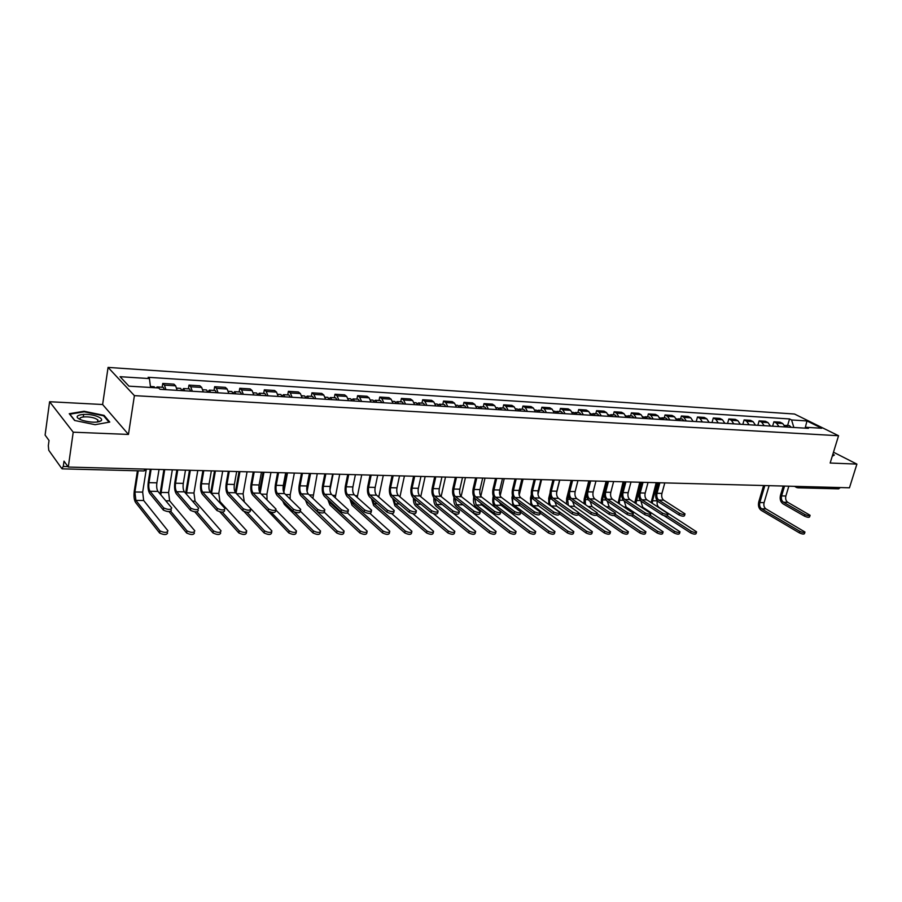 <?xml version="1.0" encoding="UTF-8"?>
<svg xmlns="http://www.w3.org/2000/svg" width="902" height="902" viewBox="0 0 902 902"><rect width="100%" height="100%" fill="white"/><g stroke="black" fill="none" stroke-linecap="round" stroke-linejoin="round"><path stroke-width="1.35" d="M49.599 401.728L73.209 432.193L68.293 467.056L849.458 487.802L856.9 464.113L830.156 463.019L838.556 435.734L794.515 414.029L108.071 367.407L102.625 404.513L49.599 401.728L45.1 435.068L49.035 440.503L48.325 445.689L48.764 450.29L61.832 468.6L63.264 466.492L67.977 466.616M73.209 432.193L128.456 434.437L134.398 395.64L838.556 435.734M68.293 467.056L64.008 461.147L63.264 466.492M856.9 464.113L833.482 452.206M840.326 487.554L838.623 488.85L797.751 487.802L799.454 486.471M785.135 426.95L782.699 423.512L780.072 422.181L773.905 421.798L776.521 423.128L778.945 426.578M772.608 426.195L773.905 421.798M770.443 426.06L768.019 422.598L765.403 421.268L759.123 420.873L761.739 422.215L764.152 425.688M757.838 425.304L759.123 420.873M755.493 425.169L753.091 421.674L750.487 420.332L744.105 419.926L746.698 421.279L749.1 424.774M742.82 424.402L744.105 419.926M740.305 424.244L737.915 420.727L735.322 419.374L728.827 418.968L731.409 420.332L733.8 423.861M727.553 423.478L728.827 418.968M724.847 423.32L722.468 419.768L719.897 418.404L713.29 417.987L715.861 419.362L718.229 422.925M712.016 422.542L713.29 417.987M709.13 422.373L706.762 418.799L704.203 417.423L697.483 417.006L700.031 418.381L702.399 421.967M696.209 421.595L697.483 417.006M693.131 421.414L690.785 417.806L688.237 416.42L681.393 415.991L683.942 417.378L686.275 420.997M680.593 418.934L681.393 415.991M676.85 420.433L674.516 416.792L671.99 415.405L665.033 414.965L667.559 416.363L669.882 420.005M664.233 417.942L665.033 414.965M660.287 419.43L657.975 415.766L655.45 414.368L648.369 413.917L650.883 415.326L653.183 419.002M647.58 416.916L648.369 413.917M643.419 418.415L641.119 414.717L638.627 413.308L631.411 412.857L633.903 414.277L636.192 417.976M630.622 415.89L631.411 412.857M626.247 417.378L623.97 413.657L621.501 412.237L614.149 411.774L616.618 413.206L618.896 416.938M613.371 414.83L614.149 411.774M608.771 416.329L606.516 412.575L604.058 411.143L596.583 410.669L599.029 412.113L601.273 415.878M595.794 413.759L596.583 410.669M590.968 415.258L588.724 411.47L586.289 410.027L578.678 409.542L581.102 410.996L583.335 414.796M577.9 412.665L578.678 409.542M572.826 414.165L570.616 410.342L568.204 408.888L560.446 408.403L562.848 409.858L565.058 413.702M559.668 411.549L560.446 408.403M554.358 413.048L552.159 409.204L549.769 407.738L541.876 407.242L544.256 408.707L546.432 412.575M541.11 410.41L541.876 407.242M535.529 411.921L533.364 408.031L530.996 406.554L522.946 406.047L525.302 407.535L527.456 411.436M522.19 409.26L522.946 406.047M516.339 410.76L514.196 406.847L511.862 405.359L503.666 404.84L505.988 406.328L508.119 410.263M502.91 408.076L503.666 404.84M496.788 409.587L494.668 405.629L492.368 404.13L484.002 403.611L486.302 405.111L488.399 409.08M483.258 406.881L484.002 403.611M476.854 408.38L474.768 404.389L472.49 402.878L463.955 402.348L466.221 403.859L468.296 407.873M463.222 405.652L463.955 402.348M456.525 407.163L454.461 403.138L452.218 401.615L443.525 401.063L445.757 402.596L447.798 406.633M442.792 404.4L443.525 401.063M435.79 405.911L433.761 401.852L431.551 400.319L422.677 399.755L424.887 401.3L426.894 405.381M421.956 403.126L422.677 399.755M414.638 404.637L412.654 400.533L410.466 398.988L401.424 398.425L403.589 399.981L405.562 404.096M400.702 401.83L401.424 398.425M393.058 403.341L391.107 399.203L388.965 397.647L379.731 397.06L381.862 398.628L383.79 402.788M379.02 400.499L379.731 397.06M371.038 402.01L369.121 397.838L367.013 396.271L357.598 395.674L359.684 397.252L361.578 401.446M356.899 399.146L357.598 395.674M348.555 400.657L346.684 396.44L344.62 394.862L335.003 394.253L337.055 395.843L338.904 400.082M334.315 397.771L335.003 394.253M325.611 399.282L323.773 395.02L321.755 393.43L311.945 392.81L313.941 394.411L315.756 398.684M311.258 396.361L311.945 392.81M302.181 397.872L300.389 393.565L298.415 391.964L288.392 391.333L290.343 392.945L292.113 397.263M287.715 394.918L288.392 391.333M278.244 396.429L276.497 392.088L274.569 390.465L264.331 389.822L266.237 391.445L267.962 395.809M263.677 393.452L264.331 389.822M253.789 394.952L252.098 390.566L250.226 388.942L239.763 388.277L241.612 389.923L243.292 394.321M239.12 391.953L239.763 388.277M228.804 393.452L227.169 389.021L225.342 387.375L214.653 386.71L216.457 388.356L218.07 392.81M214.022 390.419L214.653 386.71M203.277 391.908L201.687 387.443L199.917 385.785L188.992 385.098L190.739 386.766L192.295 391.254M188.371 388.852L188.992 385.098M177.164 390.34L175.631 385.819L173.928 384.151L162.755 383.451L164.435 385.131L165.945 389.664M162.146 387.24L162.755 383.451M793.873 427.48L791.573 419.96L806.974 420.952L821.756 428.247L806.298 427.311L804.967 428.146M791.573 419.96L789.543 418.945L148.154 377.295L149.428 378.581L120.056 376.698L128.952 386.169L158.707 387.973L160.037 389.314L808.395 428.349L806.298 427.311M108.071 367.407L134.398 395.64M832.23 456.277L834.361 455.036L832.85 454.27M102.625 404.513L128.456 434.437M74.607 420.467L95.127 424.695L109.785 422.068L104.102 415.394L84.089 411.256L69.251 413.714L74.607 420.467M787.604 425.485L789.543 418.945M149.428 378.581L150.555 387.477M806.974 420.952L805.17 428.01M99.31 421.685L98.6 421.538M98.341 421.482L97.675 421.347M80.03 418.855L79.297 418.979M83.277 416.938L83.649 414.322M84.01 411.831L84.089 411.256M103.978 416.239L104.102 415.394M809.996 515.628L809.613 516.869C809.094 517.635 807.391 517.398 804.505 516.147L804.99 514.557C807.876 515.809 809.579 516.045 810.097 515.29L787.773 502.324C785.89 500.937 785.259 498.829 785.879 495.999L788.833 486.189M783.252 486.043L780.489 495.266C779.644 499.088 780.489 501.929 783.015 503.812L804.505 516.147M804.99 514.557L783.488 502.245C781.606 500.858 780.985 498.738 781.606 495.908L784.548 486.077M804.855 532.372L804.471 533.601C803.941 534.401 802.25 534.164 799.386 532.89L799.86 531.323C802.724 532.586 804.426 532.823 804.956 532.022L765.899 508.875C764.084 507.499 763.475 505.413 764.084 502.639L769.102 485.671M787.942 427.12L785.236 425.53M791.279 427.322L789.374 425.586L786.037 425.383M799.86 531.323L761.638 508.807C759.822 507.431 759.225 505.357 759.822 502.572L764.851 485.558M786.364 427.018L784.481 425.293M763.588 485.524L758.751 501.94C757.939 505.684 758.751 508.48 761.187 510.34L799.386 532.89M832.738 454.608L833.865 455.183L832.275 456.108M98.036 416.769C87.46 412.034 69.307 415.033 80.83 419.734L82.916 420.501C91.474 422.7 97.585 422.767 101.283 420.704C102.298 419.486 101.216 418.167 98.036 416.769M97.72 422.001L97.89 419.915L95.747 418.663C89.422 415.799 77.02 416.51 80.515 419.599M74.866 420.524L69.837 414.187L84.202 411.797L103.606 415.799L109.041 422.204M684.877 514.365L684.539 515.572C683.998 516.575 682.126 516.361 678.958 514.941L679.432 513.238C682.611 514.659 684.471 514.873 685.013 513.881L663.714 500.17C661.91 498.693 661.313 496.427 661.933 493.405L664.797 482.897M658.64 482.728L655.957 492.616C655.134 496.709 655.934 499.753 658.347 501.76L678.958 514.941M679.432 513.238L658.81 500.091C657.006 498.603 656.419 496.337 657.028 493.293L659.881 482.762M667.965 514.185L667.627 515.392C667.074 516.429 665.191 516.215 661.978 514.783L662.44 513.069C665.665 514.501 667.548 514.715 668.1 513.689L646.959 499.877C645.178 498.389 644.58 496.111 645.189 493.044L648.042 482.446M641.807 482.288L639.135 492.267C638.323 496.382 639.112 499.46 641.514 501.478L661.978 514.783M662.44 513.069L641.965 499.798C640.183 498.299 639.597 496.01 640.194 492.943L643.047 482.322M650.725 514.016L650.398 515.211C649.846 516.282 647.94 516.079 644.682 514.614L645.144 512.888C648.414 514.343 650.319 514.546 650.872 513.486L629.912 499.584C628.142 498.073 627.555 495.773 628.153 492.695L630.994 481.995M624.68 481.826L622.019 491.894C621.207 496.055 621.997 499.156 624.376 501.196L644.682 514.614M645.144 512.888L624.827 499.494C623.057 497.983 622.47 495.683 623.068 492.582L625.909 481.86M633.181 513.836L632.854 515.031C632.302 516.124 630.374 515.933 627.059 514.444L627.533 512.697C630.836 514.185 632.776 514.377 633.328 513.283L612.548 499.291C610.789 497.757 610.203 495.446 610.812 492.334L613.631 481.533M607.238 481.364L604.588 491.522C603.776 495.728 604.554 498.851 606.922 500.914L627.059 514.444M627.533 512.697L607.373 499.201C605.614 497.667 605.039 495.345 605.637 492.221L608.455 481.397M615.299 513.655L614.984 514.839C614.431 515.978 612.469 515.786 609.121 514.275L609.583 512.516C612.932 514.016 614.893 514.208 615.457 513.08L594.869 498.975C593.121 497.442 592.546 495.108 593.144 491.962L595.951 481.07M589.468 480.901L586.841 491.15C586.041 495.39 586.807 498.547 589.141 500.621L609.121 514.275M609.583 512.516L589.592 498.885C587.856 497.352 587.281 494.995 587.878 491.849L590.675 480.924M696.457 532.327L696.13 533.522C695.566 534.525 693.728 534.322 690.616 532.902L691.09 531.233C694.202 532.642 696.04 532.856 696.592 531.853L659.024 507.431C657.287 505.977 656.712 503.778 657.299 500.835L652.518 500.757L657.411 482.705M680.367 420.636L678.529 418.81L677.627 419.035M684.122 420.862L682.284 419.047L678.529 418.81M678.586 420.535L676.229 418.675M656.205 482.671L651.131 502.572M664.12 515.696L690.616 532.902M691.09 531.233L667.457 515.921M652.281 503.316L652.518 500.757M679.86 532.327L679.533 533.499C678.981 534.548 677.12 534.345 673.963 532.902L674.425 531.222C677.594 532.654 679.443 532.856 680.007 531.819L642.698 507.217L640.882 500.982M663.917 419.644L662.091 417.806L661.166 418.054M667.739 419.881L665.913 418.043L662.091 417.806M635.933 503.541L640.995 482.266M662.102 419.543L659.666 417.66M639.789 482.232L634.749 502.764M648.053 515.82L673.963 532.902M674.425 531.222L650.466 515.459M662.97 532.315L662.643 533.488C662.079 534.559 660.196 534.367 657.006 532.902L657.468 531.199C660.67 532.665 662.553 532.856 663.117 531.785L626.089 506.992L624.229 501.095M647.162 418.641L645.358 416.78L644.423 417.04M651.064 418.878L649.248 417.028L645.358 416.78M619.347 503.812L619.448 500.193L624.297 481.826M645.325 418.528L642.81 416.634M623.102 481.792L618.107 502.989M631.434 515.764L657.006 532.902M657.468 531.199L632.922 514.794M645.764 532.304L645.449 533.477C644.874 534.582 642.979 534.39 639.732 532.902L640.194 531.188C643.442 532.676 645.347 532.868 645.911 531.763L609.188 506.766L607.294 501.162M630.115 417.615L628.322 415.743L627.364 416.025M634.083 417.851L632.279 415.991L628.322 415.743M602.513 504.162L602.468 499.911L604.374 492.605M628.243 417.502L625.65 415.585M606.099 481.341L601.454 499.223L601.183 503.26M614.296 515.572L639.732 532.902M640.194 531.188L615.164 514.185M628.232 532.304L627.927 533.454C627.352 534.604 625.424 534.424 622.143 532.913L622.606 531.177C625.898 532.687 627.826 532.868 628.39 531.729L591.983 506.529L590.077 501.253M612.762 416.566L610.981 414.683L610 414.988M616.799 416.814L615.006 414.931L610.981 414.683M585.477 504.613L585.195 499.618L586.503 494.51M610.846 416.453L608.173 414.514M588.803 480.879L584.192 498.93L584 503.598M596.65 515.234L622.143 532.913M622.606 531.177L597.068 513.531M610.383 532.293L610.079 533.443C609.515 534.627 607.553 534.446 604.227 532.913L604.69 531.165C608.016 532.699 609.966 532.868 610.541 531.695L574.473 506.293L572.567 501.388M595.083 415.506L593.324 413.601L592.321 413.928M599.187 415.754L597.428 413.86L593.324 413.601M568.35 505.267L567.606 499.313L568.553 495.536M593.144 415.394L590.37 413.42M571.203 480.416L566.614 498.626L566.546 503.992M578.306 514.614L604.227 532.913M604.69 531.165L578.78 512.934M597.079 513.475L596.774 514.647C596.211 515.82 594.238 515.64 590.833 514.095L591.295 512.325C594.7 513.858 596.673 514.039 597.237 512.866L576.863 498.671C575.126 497.115 574.563 494.758 575.16 491.579L577.945 480.586M571.372 480.416L568.767 490.767C567.967 495.04 568.722 498.231 571.045 500.328L590.833 514.095M591.295 512.325L571.485 498.569C569.76 497.013 569.196 494.657 569.793 491.477L572.578 480.45M592.197 532.281L591.904 533.42C591.329 534.638 589.356 534.469 585.973 532.913L586.424 531.143C589.807 532.71 591.791 532.879 592.366 531.661L556.635 506.056L554.764 501.557M577.077 414.424L575.329 412.507L574.315 412.857M581.26 414.672L579.512 412.755L575.329 412.507M586.424 531.143L551.314 505.988C549.668 504.443 549.126 502.121 549.701 499.009L550.367 496.303M556.602 492.751L559.747 480.112M575.104 414.3L573.356 412.383L572.24 412.315M550.006 493.112L548.709 498.31L548.844 504.489M559.42 513.824L585.973 532.913M578.52 513.283L578.227 514.444C577.652 515.662 575.645 515.482 572.195 513.926L572.657 512.122C576.107 513.689 578.114 513.858 578.678 512.652L558.518 498.344C556.805 496.788 556.241 494.397 556.838 491.195L559.601 480.101M552.949 479.932L550.355 490.372C549.555 494.691 550.31 497.904 552.599 500.024L572.195 513.926M572.657 512.122L553.039 498.254C551.336 496.686 550.772 494.296 551.37 491.083L554.132 479.954M573.672 532.27L573.379 533.398C572.804 534.66 570.797 534.503 567.369 532.913L567.82 531.131C571.248 532.71 573.255 532.879 573.83 531.616L538.483 505.808L536.656 501.771M558.744 413.319L557.008 411.38L555.982 411.763M563.006 413.578L561.269 411.65L557.008 411.38M567.82 531.131L533.059 505.74C531.425 504.184 530.895 501.839 531.458 498.705L531.898 496.912M537.987 494.251L541.583 479.627M556.726 413.195L554.989 411.267L553.772 411.188M531.334 494.51L530.489 497.994L530.94 505.12M540.275 513.058L567.369 532.913M559.601 513.091L559.308 514.241C558.733 515.493 556.703 515.324 553.208 513.745L553.659 511.93C557.154 513.509 559.195 513.678 559.77 512.437L539.824 498.028C538.133 496.45 537.581 494.037 538.167 490.812L540.918 479.605M534.164 479.424L531.594 489.978C530.804 494.33 531.537 497.577 533.815 499.708L553.208 513.745M553.659 511.93L534.255 497.927C532.563 496.348 532.011 493.935 532.597 490.688L535.337 479.458M554.786 532.259L554.505 533.375C553.918 534.683 551.889 534.525 548.416 532.913L548.867 531.12C552.34 532.721 554.369 532.879 554.955 531.582L519.992 505.56L518.255 502.042M540.061 412.191L538.347 410.241L537.288 410.647M544.402 412.451L542.688 410.511L538.347 410.241M548.867 531.12L514.467 505.492C512.855 503.925 512.325 501.557 512.888 498.389L513.125 497.408M519.214 495.119L523.07 479.131M537.998 412.067L536.295 410.117L534.954 410.038M512.449 495.48L511.93 497.678L512.945 505.999M520.928 512.37L548.416 532.913M540.309 512.9L540.027 514.039C539.452 515.335 537.389 515.166 533.849 513.554L534.3 511.727C537.84 513.339 539.903 513.497 540.478 512.212L520.781 497.69C519.112 496.1 518.56 493.676 519.146 490.417L521.875 479.097M515.031 478.917L512.471 489.572C511.693 493.969 512.415 497.239 514.67 499.392L533.849 513.554M534.3 511.727L515.098 497.6C513.43 495.999 512.888 493.563 513.463 490.293L516.192 478.951M520.646 512.697L520.375 513.824C519.789 515.166 517.703 515.008 514.106 513.362L514.546 511.513C518.143 513.159 520.24 513.306 520.826 511.975L501.377 497.363C499.719 495.75 499.178 493.304 499.764 490.012L502.47 478.59M495.525 478.398L492.988 489.155C492.21 493.597 492.932 496.901 495.153 499.077L514.106 513.362M514.546 511.513L495.581 497.261C493.924 495.649 493.394 493.191 493.969 489.887L496.675 478.432M500.599 512.494L500.328 513.61C499.742 514.986 497.622 514.839 493.969 513.17L494.409 511.31C498.062 512.967 500.182 513.125 500.768 511.75L481.589 497.013C479.954 495.39 479.424 492.92 479.999 489.594L482.683 478.06M475.636 477.868L473.122 488.726C472.355 493.214 473.065 496.551 475.253 498.75L493.969 513.17M494.409 511.31L475.681 496.912C474.046 495.288 473.527 492.808 474.102 489.47L476.775 477.902M480.135 512.28L479.875 513.385C479.278 514.817 477.135 514.681 473.426 512.979L473.866 511.084C477.575 512.787 479.729 512.922 480.315 511.502L461.407 496.664C459.794 495.029 459.276 492.526 459.851 489.166L462.5 477.53M455.363 477.338L452.872 488.298C452.116 492.83 452.804 496.201 454.969 498.411L473.426 512.979M473.866 511.084L455.386 496.562C453.785 494.916 453.266 492.413 453.83 489.042L456.48 477.361M459.265 512.065L459.017 513.159C458.419 514.636 456.232 514.501 452.466 512.776L452.905 510.87C456.671 512.595 458.847 512.719 459.456 511.265L440.841 496.303C439.251 494.657 438.733 492.131 439.308 488.737L441.935 476.978M434.685 476.786L432.227 487.858C431.472 492.436 432.148 495.841 434.279 498.073L452.466 512.776M452.905 510.87L434.696 496.201C433.118 494.544 432.599 492.018 433.163 488.613L435.79 476.82M437.977 511.851L437.729 512.934C437.12 514.444 434.911 514.332 431.088 512.573L431.517 510.645C435.339 512.404 437.549 512.516 438.158 511.006L419.858 495.942C418.291 494.273 417.784 491.725 418.348 488.298L420.952 476.425M413.59 476.222L411.165 487.418C410.41 492.03 411.087 495.469 413.172 497.724L431.088 512.573M431.517 510.645L413.59 495.841C412.034 494.161 411.526 491.601 412.09 488.174L414.683 476.256M416.239 511.626L416.002 512.697C415.382 514.264 413.139 514.151 409.26 512.37L409.688 510.419C413.567 512.201 415.811 512.313 416.431 510.757L398.447 495.57C396.914 493.89 396.418 491.319 396.97 487.858L399.541 475.85M392.077 475.658L389.675 486.956C388.931 491.624 389.585 495.097 391.648 497.374L409.26 512.37M409.688 510.419L392.054 495.457C390.521 493.766 390.036 491.195 390.589 487.723L393.148 475.681M394.05 511.389L393.824 512.449C393.193 514.072 390.916 513.971 386.981 512.156L387.398 510.182C391.333 511.998 393.622 512.099 394.242 510.487L376.608 495.198C375.097 493.495 374.612 490.891 375.164 487.396L377.701 475.275M370.113 475.072L367.745 486.494C367.013 491.207 367.655 494.713 369.673 497.013L386.981 512.156M387.398 510.182L370.079 495.085C368.58 493.371 368.095 490.767 368.647 487.26L371.173 475.095M371.398 511.163L371.184 512.201C370.542 513.869 368.219 513.779 364.228 511.93L364.633 509.946C368.636 511.795 370.959 511.885 371.601 510.228L354.306 494.803C352.829 493.09 352.355 490.462 352.896 486.933L355.399 474.677M347.71 474.475L345.365 486.009C344.643 490.778 345.274 494.319 347.247 496.641L364.228 511.93M364.633 509.946L347.642 494.691C346.176 492.966 345.714 490.338 346.244 486.798L348.747 474.508M348.262 510.915L348.059 511.953C347.405 513.666 345.049 513.588 340.99 511.716L341.396 509.698C345.455 511.581 347.811 511.659 348.465 509.946L331.553 494.409C330.098 492.672 329.647 490.023 330.177 486.46L332.646 474.08M324.833 473.866L322.533 485.524C321.811 490.338 322.42 493.924 324.359 496.269L340.99 511.716M341.396 509.698L324.754 494.296C323.311 492.56 322.86 489.899 323.39 486.313L325.847 473.9M324.641 510.667L324.438 511.693C323.773 513.463 321.371 513.396 317.245 511.49L317.651 509.45C321.777 511.355 324.168 511.434 324.833 509.664L308.315 494.014C306.894 492.255 306.454 489.583 306.984 485.975L309.409 473.46M301.471 473.246L299.205 485.028C298.494 489.899 299.092 493.507 300.986 495.886L317.245 511.49M317.651 509.45L301.369 493.89C299.96 492.131 299.52 489.448 300.05 485.828L302.463 473.279M300.49 510.419L300.298 511.423C299.622 513.249 297.175 513.193 292.992 511.254L293.387 509.202C297.581 511.141 300.016 511.197 300.693 509.382L284.592 493.597C283.205 491.827 282.766 489.121 283.284 485.479L285.675 472.828M277.613 472.614L275.392 484.521C274.693 489.436 275.268 493.09 277.117 495.491L292.992 511.254M293.387 509.202L277.489 493.473C276.125 491.703 275.685 488.985 276.204 485.332L278.583 472.637M275.82 510.16L275.629 511.152C274.93 513.035 272.46 512.99 268.198 511.017L268.582 508.942C272.844 510.915 275.324 510.96 276.023 509.089L260.351 493.18C258.998 491.387 258.581 488.658 259.088 484.972L261.445 472.186M253.248 471.971L251.06 484.002C250.373 488.974 250.925 492.672 252.729 495.085L268.198 511.017M268.582 508.942L253.101 493.056C251.759 491.263 251.354 488.512 251.861 484.814L254.195 471.994M250.598 509.901L250.418 510.882C249.696 512.821 247.182 512.776 242.852 510.769L243.236 508.672C247.565 510.679 250.079 510.712 250.801 508.784L235.58 492.751C234.272 490.936 233.866 488.174 234.373 484.453L236.674 471.532M228.341 471.306L226.199 483.483C225.523 488.501 226.064 492.233 227.811 494.679L242.852 510.769M243.236 508.672L228.183 492.616C226.876 490.812 226.481 488.038 226.977 484.295L229.266 471.329M224.643 510.6C223.91 512.584 221.351 512.562 216.954 510.543L217.326 508.412C221.723 510.442 224.294 510.464 225.015 508.48L210.279 492.312C209.005 490.485 208.61 487.689 209.106 483.923L211.361 470.855M202.894 470.63L200.796 482.942C200.143 488.016 200.661 491.793 202.352 494.262L216.942 510.521L217.326 508.412L202.702 492.176C201.45 490.35 201.056 487.542 201.552 483.765L203.796 470.652M198.305 510.352C197.515 512.347 194.911 512.336 190.48 510.329L190.841 508.176C195.272 510.182 197.888 510.194 198.677 508.209L184.403 491.861C183.174 490.012 182.802 487.193 183.286 483.382L185.485 470.167M176.882 469.942L174.83 482.39C174.187 487.52 174.684 491.331 176.318 493.834L190.435 510.273M190.796 508.13L176.668 491.725C175.45 489.876 175.078 487.046 175.563 483.224L177.75 469.965M171.369 510.092C170.512 512.099 167.851 512.099 163.397 510.104L163.747 507.927C168.212 509.923 170.873 509.923 171.73 507.927L157.951 491.398C156.768 489.538 156.407 486.685 156.88 482.829L159.034 469.468M150.284 469.232L148.289 481.815C147.657 487.012 148.12 490.868 149.698 493.394L163.307 510.013M163.668 507.837L150.048 491.263C148.864 489.391 148.514 486.528 148.988 482.66L151.119 469.254M535.529 532.259L535.258 533.353C534.672 534.706 532.608 534.559 529.091 532.913L529.53 531.098C533.059 532.732 535.111 532.89 535.709 531.537L501.151 505.312L499.561 502.403M521.018 411.041L519.327 409.08L518.244 409.519M525.438 411.312L523.746 409.35L519.327 409.08M529.53 531.098L495.525 505.233C493.935 503.654 493.417 501.264 493.969 498.073L494.037 497.814M500.17 495.717L504.218 478.635M518.921 410.917L517.229 408.956L515.775 408.865M493.281 496.235L493.022 497.352C492.267 501.647 492.966 504.872 495.119 506.992L529.091 532.913M515.899 532.248L515.64 533.33C515.042 534.728 512.956 534.582 509.382 532.913L509.822 531.086C513.407 532.744 515.493 532.89 516.079 531.503L481.961 505.052L480.586 502.865M501.613 409.88L499.945 407.896L498.84 408.38M506.123 410.151L504.443 408.166L499.945 407.896M480.811 496.156L485.017 478.128M499.471 409.745L497.803 407.76L496.224 407.67M473.798 496.833L473.753 497.013C473.009 501.365 473.697 504.601 475.816 506.755L509.382 532.913M509.822 531.086L476.233 504.973L474.621 498.13M495.886 532.236L495.638 533.308C495.029 534.739 492.92 534.615 489.29 532.924L489.73 531.064C493.36 532.755 495.469 532.89 496.077 531.458L461.429 503.508M481.826 408.685L480.18 406.689L479.052 407.208M486.426 408.967L484.769 406.971L480.18 406.689M461.136 496.416L465.443 477.598M479.65 408.55L478.004 406.554L476.301 406.452M453.999 497.329C453.48 501.478 454.191 504.545 456.164 506.507L489.29 532.924M489.73 531.064L456.57 504.714L454.89 498.355M475.478 532.225L475.23 533.285C474.621 534.762 472.479 534.649 468.792 532.924L469.232 531.053C472.907 532.766 475.061 532.89 475.67 531.413L453.345 513.306M461.655 407.467L460.031 405.46L458.881 406.024M466.345 407.749L464.722 405.742L460.031 405.46M441.123 496.54L445.498 477.068M459.434 407.343L457.81 405.325L455.972 405.212M433.896 497.712C433.58 501.636 434.324 504.477 436.117 506.248L468.792 532.924M469.232 531.053L436.523 504.443L434.832 498.524M454.653 532.203L454.416 533.251C453.796 534.785 451.62 534.672 447.888 532.924L448.317 531.03C452.06 532.789 454.236 532.902 454.845 531.368L433.558 513.678M441.089 406.238L439.488 404.197L438.316 404.829M445.87 406.52L444.269 404.491L439.488 404.197M420.727 496.664L425.158 476.538M438.823 406.092L437.222 404.062L435.249 403.938M413.454 497.96C413.285 501.681 414.029 504.353 415.698 505.999L447.888 532.924M448.317 531.03L416.093 504.162L414.401 498.738M433.411 532.191L433.174 533.229C432.554 534.807 430.344 534.706 426.556 532.924L426.973 531.019C430.773 532.8 432.983 532.902 433.603 531.323L412.947 513.734M420.118 404.975L418.539 402.923L417.344 403.611M424.989 405.269L423.41 403.217L418.539 402.923M399.947 496.833L404.423 475.985M417.806 404.829L416.228 402.777L414.108 402.653M392.629 498.22L394.862 505.729L426.556 532.924M426.973 531.019L395.256 503.891L393.599 499.031M411.729 532.18L411.504 533.206C410.872 534.83 408.629 534.739 404.772 532.924L405.201 530.996C409.057 532.811 411.289 532.902 411.921 531.278L391.739 513.633M398.707 403.679L397.162 401.615L395.933 402.371M403.69 403.983L402.134 401.92L397.162 401.615M378.761 497.058L383.282 475.422M396.35 403.544L394.805 401.469L392.539 401.334M371.432 498.547L373.631 505.47L404.772 532.924M405.201 530.996L374.014 503.598L372.425 499.415M389.596 532.169L389.382 533.172C388.739 534.852 386.462 534.773 382.549 532.924L382.967 530.974C386.879 532.823 389.157 532.902 389.799 531.233L369.955 513.407M376.878 402.371L375.356 400.274L374.093 401.119M381.952 402.675L380.43 400.589L375.356 400.274M357.192 497.374L361.713 474.847M374.465 402.224L372.943 400.127L370.53 399.981M349.829 498.964L351.96 505.199L382.549 532.924M382.967 530.974L352.344 503.305L350.889 499.922M367.001 532.146L366.798 533.138C366.144 534.875 363.833 534.807 359.853 532.924L360.27 530.962C364.239 532.834 366.55 532.902 367.204 531.177L347.586 513.046M354.587 401.029L353.099 398.921L351.814 399.857M359.774 401.334L358.274 399.236L353.099 398.921M329.974 489.966L333.131 474.091M335.228 497.791L339.704 474.26M352.13 400.871L350.641 398.763L348.071 398.616M327.832 499.494L329.861 504.917L359.853 532.924M360.27 530.962L330.245 503.012L329.016 500.587M343.933 532.135L343.73 533.105C343.064 534.897 340.719 534.841 336.683 532.935L337.089 530.94C341.125 532.845 343.47 532.902 344.136 531.12L324.54 512.46M331.835 399.654L330.38 397.534L329.061 398.583M337.123 399.969L335.657 397.85L330.38 397.534M307.063 491.443L310.547 473.494M312.87 498.321L317.256 473.663M329.331 399.507L327.866 397.376L325.126 397.207M309.578 473.46L306.748 488.038M305.462 500.17L307.311 504.635L336.683 532.935M337.089 530.94L306.928 501.591M320.368 532.112L320.176 533.082C319.5 534.92 317.109 534.875 313.005 532.935L313.411 530.917C317.504 532.856 319.894 532.902 320.571 531.075L300.343 511.186M308.608 398.256L307.176 396.113L305.834 397.297M314.009 398.583L312.577 396.44L307.176 396.113M283.803 492.379L287.501 472.873M290.128 499.02L290.23 494.623L294.345 473.065M306.049 398.098L304.617 395.955L301.708 395.775M286.543 472.851L283.239 490.361M282.732 501.061L284.288 504.342L313.005 532.935M313.411 530.917L294.435 512.099M296.296 532.101L296.104 533.048C295.416 534.942 292.981 534.909 288.82 532.935L289.215 530.906C293.375 532.868 295.811 532.913 296.499 531.019L275.933 510.092M284.885 396.824L283.487 394.659L282.112 396.001M290.399 397.162L289.001 394.997L283.487 394.659M260.148 492.954L263.97 472.253M267.06 499.99L266.913 494.228L270.961 472.434M282.27 396.666L280.883 394.501L277.793 394.309M263.034 472.231L259.46 491.635M259.765 502.335L288.82 532.935M289.215 530.906L271.119 512.313M271.694 532.079L271.513 533.014C270.803 534.965 268.334 534.942 264.106 532.935L264.489 530.883C268.717 532.879 271.186 532.913 271.897 530.962L244.295 501.862L243.1 493.822L247.069 471.802M260.655 395.369L259.291 393.182L257.871 394.715M266.293 395.707L264.929 393.531L259.291 393.182M236.065 493.259L239.932 471.611M257.983 395.211L256.63 393.024L253.349 392.821M239.03 471.588L235.309 492.402M244.126 511.569L264.106 532.935M264.489 530.883L247.058 512.302M246.55 532.056L246.381 532.969C245.648 534.987 243.134 534.976 238.838 532.935L239.21 530.861C243.517 532.89 246.032 532.913 246.753 530.906L219.941 501.535L218.791 493.405L222.681 471.16M235.896 393.881L234.576 391.671L233.111 393.452M241.657 394.219L240.327 392.02L234.576 391.671M211.463 493.62L215.398 470.968M233.167 393.712L231.848 391.502L228.386 391.299M214.507 470.934L210.73 492.808M219.885 511.862L238.838 532.935M239.21 530.861L222.309 512.133M220.686 532.935C219.941 535.01 217.393 535.01 213.019 532.958L213.391 530.85C217.765 532.902 220.314 532.902 221.058 530.85L195.069 501.196L193.953 492.988L197.775 470.494M210.594 392.359L209.32 390.126L207.821 392.19L206.524 389.957L202.86 389.732M216.48 392.708L215.195 390.487L209.32 390.126M186.376 494.116L190.322 470.303M189.465 470.28L185.643 493.281M194.809 511.851L213.007 532.947M213.019 532.958L213.391 530.85L196.918 511.829M194.437 532.947C193.637 535.021 191.032 535.044 186.635 532.992L186.996 530.872C191.404 532.913 193.998 532.89 194.809 530.827L169.644 500.858L168.584 492.56L172.316 469.818M184.73 390.791L183.501 388.548L182.046 390.634M190.75 391.164L189.499 388.92L183.501 388.548M160.793 494.803L164.705 469.615M181.877 390.622L180.648 388.379L176.769 388.142M163.882 469.592L160.06 493.924M169.024 511.648L186.59 532.947M186.951 530.816L170.828 511.355M167.603 532.947C166.723 535.033 164.074 535.066 159.643 533.037L159.992 530.883C164.435 532.913 167.084 532.89 167.952 530.804L143.677 500.509L142.663 492.12L146.124 470.246M157.974 387.928L157.095 386.935L156.125 387.815M164.446 389.574L163.239 387.308L157.095 386.935M159.913 530.793L135.909 500.396L134.917 491.985L138.231 470.81M155.065 387.747L154.186 386.755L150.431 386.53M137.431 470.788L134.251 491.15C133.643 496.213 134.082 499.99 135.582 502.47L159.564 532.947M190.739 386.766L201.687 387.443M216.457 388.356L227.169 389.021M241.612 389.923L252.098 390.566M266.237 391.445L276.497 392.088M290.343 392.945L300.389 393.565M313.941 394.411L323.773 395.02M337.055 395.843L346.684 396.44M359.684 397.252L369.121 397.838M381.862 398.628L391.107 399.203M403.589 399.981L412.654 400.533M424.887 401.3L433.761 401.852M445.757 402.596L454.461 403.138M466.221 403.859L474.768 404.389M486.302 405.111L494.668 405.629M505.988 406.328L514.196 406.847M525.302 407.535L533.364 408.031M544.256 408.707L552.159 409.204M562.848 409.858L570.616 410.342M581.102 410.996L588.724 411.47M599.029 412.113L606.516 412.575M616.618 413.206L623.97 413.657M633.903 414.277L641.119 414.717M650.883 415.326L657.975 415.766M667.559 416.363L674.516 416.792M683.942 417.378L690.785 417.806M700.031 418.381L706.762 418.799M715.861 419.362L722.468 419.768M731.409 420.332L737.915 420.727M746.698 421.279L753.091 421.674M761.739 422.215L768.019 422.598M776.521 423.128L782.699 423.512M164.435 385.131L175.631 385.819M147.06 469.153L143.993 470.957L145.098 469.096M797.086 487.61L795.846 486.381M796.703 487.554L794.561 486.347M785.879 495.999L781.606 495.908M787.773 502.324L783.488 502.245M759.822 502.572L764.084 502.639M761.638 508.807L765.899 508.875M661.933 493.405L657.028 493.293M663.714 500.17L658.81 500.091M645.189 493.044L640.194 492.943M646.959 499.877L641.965 499.798M628.153 492.695L623.068 492.582M629.912 499.584L624.827 499.494M610.812 492.334L605.637 492.221M612.548 499.291L607.373 499.201M593.144 491.962L587.878 491.849M594.869 498.975L589.592 498.885M636.124 500.475L640.488 500.554M641.525 507.195L642.698 507.217M619.448 500.193L623.361 500.26M624.071 506.958L626.089 506.992M602.468 499.911L605.918 499.967M606.291 506.721L609.188 506.766M585.195 499.618L588.149 499.663M588.183 506.484L591.983 506.529M567.606 499.313L570.053 499.358M569.726 506.236L574.473 506.293M575.16 491.579L569.793 491.477M576.863 498.671L571.485 498.569M549.701 499.009L551.629 499.043M551.314 505.988L556.635 506.056M556.838 491.195L551.37 491.083M558.518 498.344L553.039 498.254M531.458 498.705L532.845 498.727M533.059 505.74L538.483 505.808M538.167 490.812L532.597 490.688M539.824 498.028L534.255 497.927M512.888 498.389L513.712 498.4M514.467 505.492L519.992 505.56M519.146 490.417L513.463 490.293M520.781 497.69L515.098 497.6M499.764 490.012L493.969 489.887M501.377 497.363L495.581 497.261M479.999 489.594L474.102 489.47M481.589 497.013L475.681 496.912M459.851 489.166L453.83 489.042M461.407 496.664L455.386 496.562M439.308 488.737L433.163 488.613M440.841 496.303L434.696 496.201M418.348 488.298L412.09 488.174M419.858 495.942L413.59 495.841M396.97 487.858L390.589 487.723M398.447 495.57L392.054 495.457M375.164 487.396L368.647 487.26M376.608 495.198L370.079 495.085M352.896 486.933L346.244 486.798M354.306 494.803L347.642 494.691M330.177 486.46L323.39 486.313M331.553 494.409L324.754 494.296M306.984 485.975L300.05 485.828M308.315 494.014L301.369 493.89M283.284 485.479L276.204 485.332M284.592 493.597L277.489 493.473M259.088 484.972L251.861 484.814M260.351 493.18L253.101 493.056M234.373 484.453L226.977 484.295M235.58 492.751L228.183 492.616M209.106 483.923L201.552 483.765M210.279 492.312L202.702 492.176M183.286 483.382L175.563 483.224M184.403 491.861L176.668 491.725M156.88 482.829L148.988 482.66M157.951 491.398L150.048 491.263M495.525 505.233L501.151 505.312M476.233 504.973L481.961 505.052M456.57 504.714L462.41 504.793M436.523 504.443L442.251 504.522M416.093 504.162L421.02 504.229M395.256 503.891L399.36 503.947M377.645 496.1L378.919 496.123M374.014 503.598L377.262 503.643M355.332 495.717L357.406 495.75M352.344 503.305L354.689 503.339M332.556 495.333L335.465 495.39M330.245 503.012L331.643 503.034M309.296 494.939L313.073 495.006M285.551 494.544L290.23 494.623M261.287 494.127L266.913 494.228M236.493 493.71L243.1 493.822M211.519 493.281L218.791 493.405M218.667 501.512L219.941 501.535M186.534 492.864L193.953 492.988M192.521 501.162L195.069 501.196M161.007 492.436L168.584 492.56M165.788 500.802L169.644 500.858M134.917 491.985L142.663 492.12M135.909 500.396L143.677 500.509M143.993 470.957L62.204 468.848M97.574 422.023L97.89 419.915M98.194 421.662L101.283 420.704M190.48 510.329L190.841 508.176M163.397 510.104L163.747 507.927M186.635 532.992L186.996 530.872M159.643 533.037L159.992 530.883"/></g></svg>
